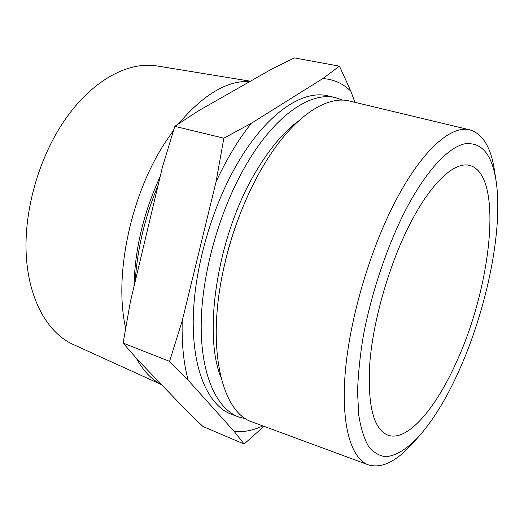 <?xml version="1.0" encoding="UTF-8"?>
<svg xmlns="http://www.w3.org/2000/svg" width="524" height="524" viewBox="0 0 524 524"><rect width="100%" height="100%" fill="white"/><g stroke="black" fill="none" stroke-linecap="round" stroke-linejoin="round"><path stroke-width="0.79" d="M459.148 370.409C446.671 398.286 433.106 420.458 418.447 436.931C407.03 448.97 395.823 455.972 385.736 456.659C379.258 455.932 373.533 452.52 368.562 446.428C364.141 438.745 360.885 428.37 358.783 415.309L357.551 392.404C358.036 375.007 359.975 356.038 363.381 335.504C371.352 293.637 386.26 248.88 404.03 213.117C424.689 172.468 447.372 147.873 464.271 143.904C481.353 141.591 491.957 153.938 496.084 180.937C503.374 229.067 486.809 308.95 459.148 370.409M418.447 436.931L411.674 444.345C395.843 461.847 381.413 468.685 368.392 464.867C351.218 458.703 340.928 425.573 345.218 372.846C349.515 320.216 369.125 252.385 394.33 203.417C421.335 150.532 451.249 124.666 469.976 129.9C482.925 133.954 491.126 147.657 494.571 171.007L496.084 180.937M161.569 384.675L73.046 344.399C47.939 333.061 28.84 300.311 26.259 255.43C23.744 210.602 38.992 157.148 65.12 119.596C92.538 79.818 129.061 60.915 157.469 66.024L250.433 81.213M161.49 384.59C151.56 379.592 143.15 370.782 136.266 358.174M125.662 327.978C113.741 276.803 130.404 195.537 164.962 142.803L173.529 130.332M135.199 281.48C137.275 249.077 144.925 216.936 158.156 185.057M246.077 418.899L238.983 417.084C216.674 409.002 200.699 375.204 201.196 324.042C201.714 272.965 219.942 208.807 247.033 163.292C276.004 114.14 311.394 91.209 335.825 97.752L342.729 100.182M368.392 464.867L252.542 422.089C221.947 413.05 205.591 348.028 223.938 267.476C228.012 249.175 233.442 231.287 240.215 213.805C246.758 197.017 254.147 181.573 262.38 167.477C291.167 117.939 326.013 94.706 349.875 101.119L469.976 129.9M169.573 361.357L182.214 320.826L216.058 181.795L223.846 138.172L251.284 123.323L322.784 78.587L339.473 66.168L294.396 57.909L272.133 68.847L197.882 111.147L174.787 126.343L162.375 167.326L130.332 301.935L123.127 343.096L138.074 360.204L187.703 411.89L202.998 426.523L244.119 444.038L234.189 431.449L188.214 380.286L169.573 361.357L123.127 343.096M408.713 226.473C430.125 183.505 454.21 161.385 469.386 165.361C503.859 173.699 491.833 286.065 456.312 362.313C435.549 408.884 407.03 442.538 387.596 435.051C373.101 428.743 367.226 404.076 369.964 361.056C373.619 319.24 388.965 265.812 408.713 226.473M238.983 417.084L231.752 414.412C209.181 406.231 192.911 372.4 193.205 321.33C193.526 270.345 211.683 206.391 238.865 161.071C267.934 112.116 303.599 89.342 328.332 95.958L335.825 97.752M178.612 123.769C203.41 94.484 227.206 80.382 250.007 81.456M224.429 96.023L235.053 89.971M339.473 66.168L350.884 91.268L354.905 102.324M223.846 138.172L174.787 126.343M263.991 426.32L244.119 444.038M262.858 425.901C253.04 430.518 243.483 432.372 234.189 431.449M322.784 78.587C333.664 79.255 343.03 83.48 350.884 91.268M216.058 181.795C226.63 159.06 238.368 139.567 251.284 123.323M188.214 380.286C183.616 363.512 181.612 343.698 182.214 320.826M134.026 286.412C134.799 249.352 143.524 212.731 160.18 176.536M220.846 377.142C202.559 332.203 218.023 234.09 255.967 171.531C269.598 148.633 283.798 131.753 298.556 120.893M223.938 267.476L224.377 265.485C228.163 248.514 233.193 231.916 239.475 215.698L240.215 213.805"/></g></svg>
